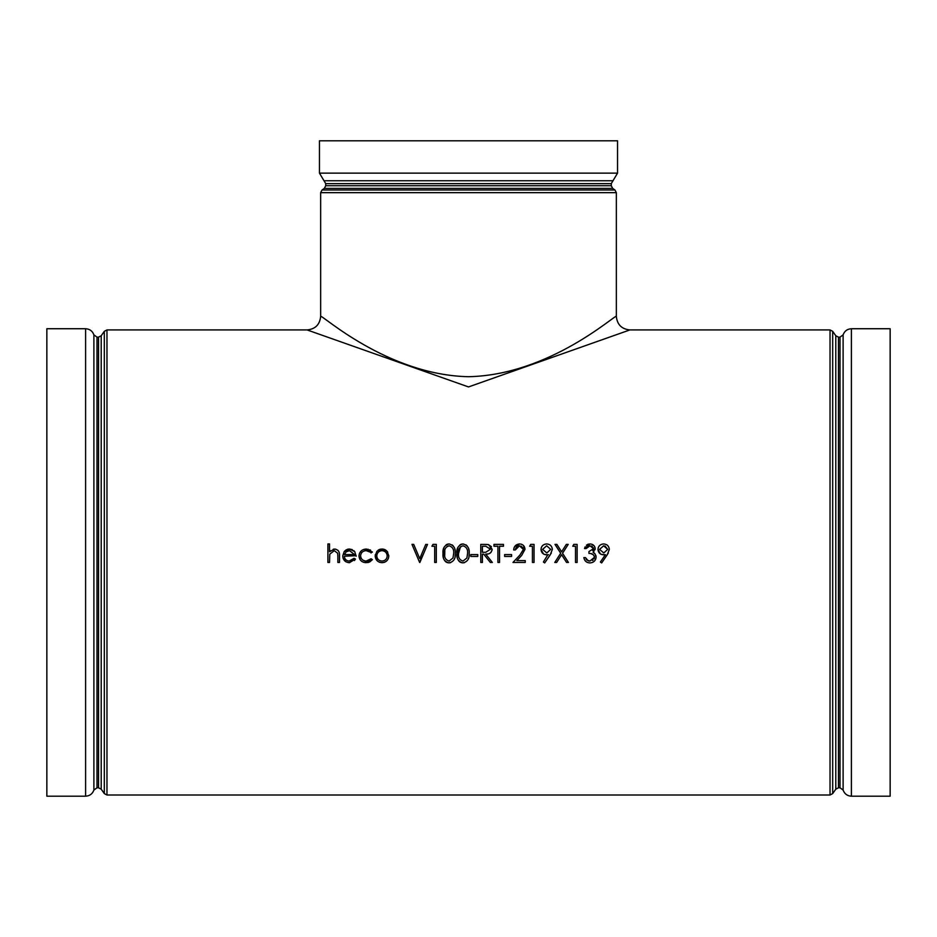 <?xml version="1.0" encoding="UTF-8"?>
<svg xmlns="http://www.w3.org/2000/svg" width="937" height="937" viewBox="0 0 937 937"><rect width="100%" height="100%" fill="white"/><g stroke="black" fill="none" stroke-linecap="round" stroke-linejoin="round"><path stroke-width="1.41" d="M101.208 335.751L98.537 337.144L98.537 787.783L101.208 789.177L101.208 335.751L104.312 331.323L104.312 793.604L106.97 794.998L830.03 794.998L832.688 793.604L832.688 331.323L830.03 329.929L830.03 794.998M566.569 562.458L561.603 554.716L556.648 562.458L554.774 562.458L560.677 553.252L555.009 544.397L556.883 544.397L561.603 551.788L566.335 544.397L568.209 544.397L562.54 553.252L568.443 562.458L566.569 562.458L561.603 554.716L556.648 562.458M551.343 553.029L544.702 562.926L543.401 562.024L547.805 554.751M544.151 554.329L547.243 554.798M541.375 547.384L540.989 549.469L543.472 553.954M543.401 562.024L544.702 562.926L550.265 554.786L552.338 549.48C552.034 546.084 550.16 544.233 546.74 543.94L546.365 543.952M546.318 543.964L545.264 544.116M544.338 544.432L543.015 545.217M542.675 545.498L541.961 546.318M550.71 545.521L549.855 544.842M515.619 548.414L517.037 546.517M517.856 546.072L519.473 545.791L523.396 549.445L523.115 550.933M521.604 544.268L519.555 543.94L514.636 546.599M514.155 547.513L513.663 549.96L515.28 549.96L519.473 545.791M521.651 555.465L525.013 549.305L523.432 545.463M520.972 546.072L522.987 547.805M523.08 548.004L523.396 549.445L519.976 554.985L512.972 562.458L525.247 562.458L525.247 560.607L516.837 560.607L521.359 555.782M423.688 553.427L419.565 562.305M415.805 553.427L411.987 544.397L413.721 544.397L419.741 558.639L425.773 544.397L427.436 544.561M104.312 331.323L106.97 329.929L307.102 329.929L468.5 386.934L629.898 329.929L830.03 329.929M335.821 549.187L333.279 549.187M330.492 550.698L329.531 551.752L334.556 549.035C338.187 549.621 339.838 551.846 339.499 555.723L339.487 555.184M338.585 551.132L337.824 550.23M337.847 554.774L337.87 556.25L337.683 553.252L334.275 550.651L329.789 554.142L329.531 562.458L327.915 562.458L327.915 543.94L329.531 543.94L329.531 551.752M353.132 559.459L350.766 560.853M348.107 562.587L349.7 562.68M354.432 560.572L355.474 559.049L354.034 558.3L349.173 561.076C346.21 560.818 344.605 559.19 344.359 556.215L356.142 555.7M346.35 549.726L344.254 551.495L342.731 555.899L343.094 558.136M343.211 558.475L345.601 561.626M352.324 549.632L349.419 549.035L344.184 551.588M356.165 556.215L354.736 551.624L349.419 549.035L348.037 549.164M347.978 549.176L347.346 549.328M354.736 551.624L353.764 550.605M365.243 560.994L363.169 560.291M361.565 558.85L361.143 558.183M361.026 557.925L360.569 555.828C360.968 552.549 362.853 550.827 366.215 550.651L370.267 552.151M369.611 560.08L368.944 560.478M363.591 562.294L367.866 562.54M368.007 562.516L368.698 562.341M369.682 561.977L372.387 559.647L371.029 558.757L366.226 561.076C362.877 560.912 360.991 559.155 360.569 555.828M359.468 553.38L358.953 555.969L360.206 559.834M368.288 549.281L363.72 549.457M361.413 550.71L359.574 553.146M371.029 552.971L372.188 551.823M370.665 550.288L369.775 549.785M368.276 550.968L369.201 551.366M375.268 554.657L377.154 560.736M382.846 549.082L380.703 549.152M380.445 549.199L379.462 549.48M379.251 549.562L378.033 550.265M387.777 552.198L386.067 550.347M385.833 550.183L384.99 549.668M384.756 549.562L383.374 549.164M382.167 562.692L384.346 562.329M384.603 562.235L385.81 561.603M386.817 560.759L387.52 559.939M388.351 558.44L388.832 555.899L387.016 551.202L382.003 549.035L376.967 551.214L375.163 555.899C375.538 560.08 377.822 562.341 382.003 562.692C386.161 562.341 388.433 560.08 388.832 555.899M379.391 562.235L382.003 562.692M443.201 550.417L443.189 556.473M443.201 556.578L443.482 558.007M444.068 559.588L444.841 560.83M444.911 560.935L445.953 561.931M446.071 562.013L447.499 562.68M447.593 562.715L450.638 562.692M455.042 556.789L455.3 553.439C455.757 548.309 453.672 545.135 449.057 543.94L447.417 544.198M447.289 544.245L446.082 544.854M444.009 547.395L443.213 550.3M455.054 550.101L454.796 548.988M453.227 545.873L452.091 544.854M454.211 559.483L454.738 558.101M457.092 550.417L457.08 556.473M457.104 556.578L457.385 558.007M457.97 559.588L458.732 560.83M458.814 560.935L459.844 561.931M459.962 562.013L461.391 562.68M461.496 562.715L464.529 562.692M468.933 556.789L469.191 553.439C469.648 548.309 467.575 545.135 462.96 543.94L461.32 544.198M461.191 544.245L459.973 544.854M457.9 547.395L457.104 550.3M468.945 550.101L468.699 548.988M467.118 545.873L465.982 544.854M468.102 559.483L468.641 558.101M491.972 550.452L492.124 549.234C491.597 552.725 489.465 554.353 485.717 554.13L487.908 553.954M490.133 553.135L491 552.385M485.717 554.13L492.358 562.458L490.356 562.458L483.715 554.13L482.391 554.13L482.391 562.458L480.775 562.458L480.775 544.397L486.338 544.432M491.48 546.751L488.482 544.643L486.444 544.432M594.339 556.32L594.398 558.065M594.386 558.077L594.093 558.862M593.027 560.103L592.43 560.49M590.849 553.615L593.308 554.704M593.426 549.363L592.629 550.499M591.235 545.966L592.395 546.517M593.379 547.7L593.566 548.625L588.94 551.577L588.94 553.427C591.973 553.228 593.835 554.505 594.491 557.257L589.9 561.076L588.354 560.865M586.691 547.548L587.476 546.611M590.837 544.01L588.284 544.163M587.85 544.315L586.375 545.24M585.168 546.821L584.536 548.567L586.152 548.567L589.935 545.791L593.566 548.625M595.054 549.714L595.1 547.817M594.737 546.74L594.222 545.92M594.187 545.873L591.844 544.256M595.709 559.166L596.119 557.093L595.042 553.884L593.086 552.35L593.882 551.706M584.536 548.567L589.912 543.94C592.992 544.104 594.749 545.662 595.194 548.625L593.086 552.35L594.702 553.486M584.501 559.67L583.845 557.597C584.477 560.97 586.492 562.739 589.865 562.926C593.589 562.715 595.674 560.771 596.119 557.093L595.85 555.395M593.25 562.059L595.018 560.431M586.726 559.951L586.047 559.049M588.295 560.853L585.461 557.597L583.845 557.597M608.312 553.029L601.671 562.926L600.383 562.024L605.407 554.681L604.213 554.798M601.132 554.329L604.775 554.751M598.356 547.384L597.97 549.469L600.441 553.954M600.383 562.024L601.671 562.926L607.235 554.786L609.319 549.48C609.003 546.084 607.141 544.233 603.721 543.94L603.334 543.952M603.299 543.964L602.245 544.116M601.32 544.432L599.985 545.217M599.657 545.498L598.93 546.318M607.691 545.521L606.836 544.842M629.898 329.929C621.676 329.121 617.155 324.612 616.347 316.39C615.89 313.801 549.914 375.023 468.5 376.709C387.04 375.023 321.051 313.743 320.653 316.378C319.845 324.612 315.324 329.121 307.102 329.929M320.653 316.378L320.653 192.659L322.035 190L324.331 188.396L612.669 188.396L614.965 190L322.035 190M612.669 188.396L611.275 185.725L325.725 185.725L324.331 188.396M611.275 185.725L611.275 183.629L617.542 173.134L617.542 140.808L319.458 140.808L319.458 173.134L617.542 173.134M835.792 789.177L838.463 787.783L838.463 337.144L835.792 335.751L835.792 789.177L832.688 793.604M840.009 787.783L843.113 790.078L843.113 334.849L840.009 337.144L840.009 787.783L838.463 787.783M843.113 334.849C844.542 331.007 847.306 328.969 851.393 328.735L890.15 328.735L890.15 796.192L851.393 796.192L851.393 328.735M96.991 337.144L93.887 334.849L93.887 790.078L96.991 787.783L96.991 337.144L98.537 337.144M93.887 790.078C92.458 793.92 89.694 795.958 85.607 796.192L46.85 796.192L46.85 328.735L85.607 328.735L85.607 796.192M337.87 556.25L337.87 562.458L339.499 562.458L339.499 555.723M342.731 555.899C343.047 560.08 345.261 562.341 349.372 562.692L355.474 559.049M344.523 554.587L354.549 554.587L349.501 550.651L346.093 551.893L344.523 554.587L346.093 551.893M372.387 552.127L366.344 549.035C361.928 549.281 359.457 551.6 358.953 555.969C359.445 560.221 361.869 562.458 366.203 562.692L372.387 559.647M381.991 550.651C385.166 550.968 386.911 552.725 387.204 555.91C386.922 559.084 385.177 560.806 381.991 561.076C378.829 560.818 377.084 559.096 376.779 555.91C377.072 552.725 378.806 550.979 381.991 550.651C385.166 550.968 386.911 552.725 387.204 555.91C386.922 559.084 385.177 560.806 381.991 561.076C378.829 560.818 377.084 559.096 376.779 555.91C377.072 552.725 378.806 550.979 381.991 550.651M427.506 544.397L419.858 562.458M413.721 544.397L419.741 558.639L425.773 544.397M419.635 562.458L411.987 544.397M431.91 546.248L434.686 546.248L434.686 562.458L436.302 562.458L436.302 544.397L432.964 544.397L431.91 546.248M449.057 543.94C444.501 545.147 442.487 548.321 443.025 553.439C442.487 558.557 444.501 561.72 449.057 562.926C453.66 561.755 455.745 558.593 455.3 553.439M447.207 546.33L449.116 545.791C452.571 546.903 454.094 549.457 453.672 553.427L452.993 557.972L449.116 561.076C445.625 559.963 444.138 557.421 444.642 553.427C444.126 549.469 445.614 546.915 449.116 545.791C452.571 546.903 454.094 549.457 453.672 553.427L452.993 557.972M444.712 555.407L444.806 550.651M462.96 543.94C458.392 545.147 456.378 548.321 456.916 553.439C456.389 558.557 458.404 561.72 462.96 562.926C467.563 561.755 469.636 558.593 469.191 553.439M463.019 545.791C466.474 546.903 467.985 549.457 467.575 553.427L466.895 557.972L463.019 561.076C459.528 559.963 458.041 557.421 458.544 553.427C458.017 549.469 459.517 546.915 463.019 545.791M463.019 561.076C459.528 559.963 458.041 557.421 458.544 553.427L460.489 546.763M467.575 553.427L466.895 557.972M470.819 556.437L477.765 556.437L477.765 554.587L470.819 554.587L470.819 556.437M492.124 549.234L488.482 544.643L484.394 544.397M490.356 562.458L483.715 554.13M490.156 547.899L490.508 549.223L485.788 546.248L482.391 546.248L482.391 552.268L485.706 552.303L490.508 549.223L485.706 552.303M493.975 546.248L497.91 546.248L497.91 562.458L499.538 562.458L499.538 546.248L503.474 546.248L503.474 544.397L493.975 544.397L493.975 546.248M504.633 556.437L511.579 556.437L511.579 554.587L504.633 554.587L504.633 556.437M525.013 549.305C524.708 545.966 522.893 544.186 519.555 543.94C515.936 544.28 513.968 546.283 513.663 549.96M529.639 546.248L532.427 546.248L532.427 562.458L534.043 562.458L534.043 544.397L530.705 544.397L529.639 546.248M546.74 543.94C543.261 544.186 541.352 546.037 540.989 549.469C541.328 552.783 543.179 554.563 546.529 554.821L548.426 554.681M546.658 545.791L550.722 549.375L546.833 552.971L542.617 549.375L546.658 545.791L542.617 549.375L546.833 552.971L550.722 549.375M572.73 546.248L575.505 546.248L575.505 562.458L577.122 562.458L577.122 544.397L573.784 544.397L572.73 546.248M589.9 561.076L586.878 560.092M603.721 543.94C600.242 544.186 598.321 546.037 597.97 549.469C598.31 552.783 600.148 554.563 603.498 554.821L605.407 554.681M603.639 545.791L607.703 549.375L603.803 552.971L599.586 549.375L603.639 545.791L599.586 549.375L603.803 552.971L607.703 549.375L605.009 545.99M106.97 794.998L106.97 329.929M320.653 192.659L616.347 192.659L614.965 190M325.725 185.725L325.725 183.629L611.275 183.629M612.985 180.759L324.015 180.759L319.458 173.134M616.347 316.39L616.347 192.659M325.725 183.629L324.015 180.759M835.792 335.751L832.688 331.323M840.009 337.144L838.463 337.144M843.113 790.078C844.542 793.92 847.306 795.958 851.393 796.192M101.208 789.177L104.312 793.604M96.991 787.783L98.537 787.783M93.887 334.849C92.458 331.007 89.694 328.969 85.607 328.735"/></g></svg>
